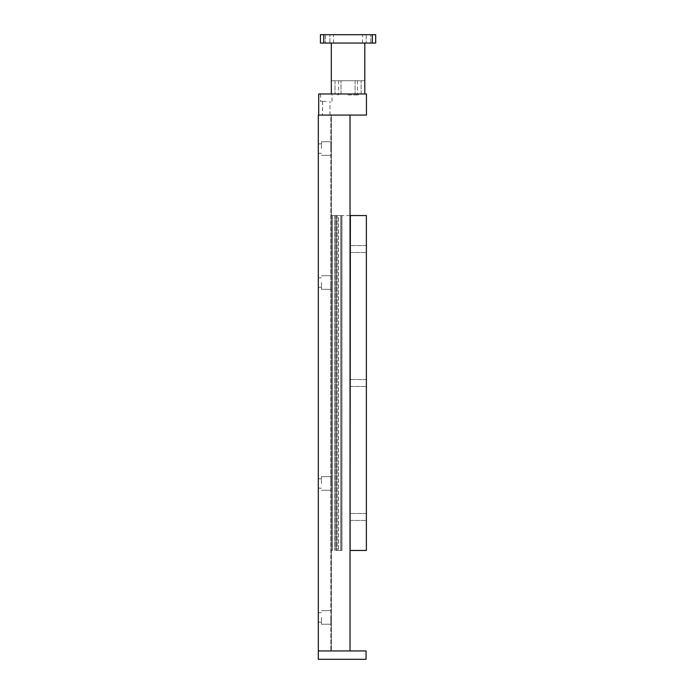<?xml version="1.0" encoding="UTF-8"?>
<svg xmlns="http://www.w3.org/2000/svg" width="694" height="694" viewBox="0 0 694 694"><rect width="100%" height="100%" fill="white"/><g stroke="black" fill="none" stroke-linecap="round" stroke-linejoin="round"><path stroke-width="0.52" stroke-dasharray="3.47 2.6" d="M321.435 148.568L321.435 141.767L321.435 148.568M318.312 148.568L318.312 153.27L318.312 148.568M330.838 148.568L330.838 141.767L330.838 148.568M321.435 617.434L321.435 624.236L321.435 617.434M318.312 617.434L318.312 622.145L318.312 617.434M330.838 617.434L330.838 624.236L330.838 617.434M321.435 282.527L321.435 289.329L321.435 282.527M318.312 282.527L318.312 287.238L318.312 282.527M330.838 282.527L330.838 289.329L330.838 282.527M321.435 483.475L321.435 476.674L321.435 483.475M318.312 483.475L318.312 478.765L318.312 483.475M330.838 483.475L330.838 476.674L330.838 483.475M331.359 650.929L350.028 650.929L331.359 650.929L331.359 115.074L330.838 115.074L330.838 650.929L330.838 115.074L331.359 115.074L331.359 650.929L331.359 115.074L350.028 115.074L350.028 650.929L318.312 650.929L318.312 659.3L366.059 659.3L366.059 650.929L318.312 650.929L318.312 115.074L350.028 115.074L350.028 650.929L350.028 115.074L331.359 115.074L331.359 650.929M366.371 249.042L366.371 245.572L366.371 249.042M350.375 249.042L350.375 245.572L350.375 249.042M366.371 516.961L366.371 520.431L366.371 516.961M350.375 516.961L350.375 520.431L350.375 516.961M366.371 383.001L366.371 386.471L366.371 383.001M350.375 383.001L350.375 386.471L350.375 383.001M350.028 215.548L341.838 215.548L341.838 550.455L341.838 215.548L341.838 550.455L335.87 550.455L341.838 550.455L341.838 215.548L340.797 215.548L341.847 215.548L335.87 215.548L350.375 215.548L350.375 550.455L350.375 215.548L366.371 215.548L366.371 550.455L350.028 550.455M335.87 215.548L335.87 550.455L335.87 215.548M350.375 215.548L350.375 550.455M336.07 550.455L341.847 550.455L336.087 550.455L336.07 215.548L334.734 215.548L334.734 550.455L334.742 215.548L332.348 215.548L332.348 550.455L331.316 550.455L332.357 550.455L332.348 215.548L331.298 215.548L331.298 550.455L331.298 215.548L340.797 215.548L340.797 550.455L341.864 550.455L340.815 550.455L340.797 215.548L338.412 215.548L338.412 550.455L338.429 215.548L337.076 215.548L337.076 550.455L337.076 215.548L336.07 215.548L336.07 550.455L336.087 215.548L337.084 215.548L337.084 550.455L337.084 215.548L340.815 215.548L340.815 550.455L340.815 215.548L341.864 215.548L341.864 550.455L341.864 215.548L332.357 215.548L332.357 550.455L332.357 215.548L336.087 215.548L336.087 550.455M341.847 215.548L341.847 550.455L341.847 215.548M326.232 101.376L320.472 101.376L326.232 101.376M326.232 115.074L329.936 115.074L326.232 115.074M326.232 93.976L320.472 93.976L326.232 93.976M326.284 101.376L320.524 101.376L326.284 101.376M326.284 115.074L322.58 115.074L326.284 115.074M326.284 93.976L320.524 93.976L326.284 93.976M366.449 115.074L318.702 115.074L318.702 93.976L366.449 93.976L366.449 115.074M338.013 80.747L341.032 80.747L338.013 80.747M338.013 93.976L341.032 93.976L338.013 93.976M358.104 80.747L361.123 80.747L358.104 80.747M358.104 93.976L361.123 93.976L358.104 93.976M327.629 34.7L329.91 34.7L327.629 34.7M327.629 43.071L329.91 43.071L327.629 43.071M368.488 34.7L370.769 34.7L368.488 34.7M368.488 43.071L370.769 43.071L368.488 43.071M348.058 43.071L362.563 43.071L348.058 43.071M348.058 34.7L362.563 34.7L348.058 34.7M348.058 93.976L358.564 93.976L348.058 93.976M348.058 94.983L358.564 94.983L348.058 94.983M348.058 80.747L338.629 80.747L348.058 80.747M331.316 43.071L331.316 80.747L364.81 80.747L364.81 43.071L331.316 43.071L364.81 43.071L331.316 43.071L364.81 43.071L364.81 80.747L331.316 80.747L331.316 43.071L331.316 93.976L364.81 93.976L331.316 93.976M323.777 34.7L375.688 34.7L375.688 43.071L320.428 43.071L320.428 34.7L323.777 34.7L323.777 43.071M364.81 43.071L364.81 93.976M372.34 34.7L372.34 43.071M331.316 215.548L331.316 550.455L331.316 215.548L332.357 215.548L331.316 215.548M336.139 550.455L341.916 550.455L336.156 550.455L336.139 215.548L334.803 215.548L334.803 550.455L334.812 215.548L332.417 215.548L332.417 550.455L331.385 550.455L332.426 550.455L332.417 215.548L331.368 215.548L331.368 550.455L331.368 215.548L340.875 215.548L340.875 550.455L341.934 550.455L340.884 550.455L340.875 215.548L338.49 215.548L338.49 550.455L338.499 215.548L337.145 215.548L337.145 550.455L337.145 215.548L336.139 215.548L336.139 550.455L336.156 215.548L337.163 215.548L337.163 550.455L337.163 215.548L341.916 215.548L341.916 550.455L341.916 215.548L340.875 215.548L340.884 550.455L340.884 215.548L341.934 215.548L341.934 550.455L341.934 215.548L332.426 215.548L332.426 550.455L332.426 215.548L336.156 215.548L336.156 550.455M331.385 215.548L331.385 550.455L331.385 215.548L332.426 215.548L331.385 215.548M321.435 143.866L318.312 143.866L321.435 143.866M330.838 141.767L321.435 141.767L330.838 141.767M321.435 612.733L318.312 612.733L321.435 612.733M330.838 610.642L321.435 610.642L330.838 610.642M321.435 277.826L318.312 277.826L321.435 277.826M330.838 275.735L321.435 275.735L330.838 275.735M321.435 478.765L318.312 478.765L321.435 478.765M330.838 476.674L321.435 476.674L330.838 476.674M321.435 490.276L330.838 490.276L321.435 490.276M318.312 488.177L321.435 488.177L318.312 488.177M321.435 289.329L330.838 289.329L321.435 289.329M318.312 287.238L321.435 287.238L318.312 287.238M321.435 624.236L330.838 624.236L321.435 624.236M318.312 622.145L321.435 622.145L318.312 622.145M321.435 155.369L330.838 155.369L321.435 155.369M318.312 153.27L321.435 153.27L318.312 153.27M366.371 245.572L350.375 245.572L366.371 245.572M366.371 513.499L350.375 513.499L366.371 513.499M366.371 379.54L350.375 379.54L366.371 379.54M350.375 520.431L366.371 520.431L350.375 520.431M350.375 386.471L366.371 386.471L350.375 386.471M350.375 252.503L366.371 252.503L350.375 252.503M322.537 101.376L322.537 115.074M320.472 93.976L320.472 101.376M322.58 101.376L322.58 115.074M320.524 93.976L320.524 101.376M332.044 101.376L332.044 93.976M329.98 115.074L329.98 101.376M331.992 101.376L331.992 93.976M329.936 115.074L329.936 101.376M335.002 80.747L335.002 93.976L335.002 80.747M355.094 80.747L355.094 93.976L355.094 80.747M325.356 34.7L325.356 43.071L325.356 34.7M366.215 34.7L366.215 43.071L366.215 34.7M333.562 43.071L333.562 34.7M358.564 93.976L358.564 94.983M357.488 80.747L357.488 94.983M338.629 80.747L338.629 94.983M337.562 93.976L337.562 94.983M362.563 43.071L362.563 34.7M370.769 43.071L370.769 34.7L370.769 43.071M329.91 43.071L329.91 34.7L329.91 43.071M361.123 93.976L361.123 80.747L361.123 93.976M341.032 93.976L341.032 80.747L341.032 93.976"/><path stroke-width="1.04" d="M318.312 650.929L350.028 650.929L350.028 115.074L318.312 115.074L318.312 659.3L366.059 659.3L366.059 650.929L318.312 650.929M350.375 550.455L366.371 550.455L366.371 215.548L350.375 215.548L350.028 550.455M318.702 115.074L366.449 115.074L366.449 93.976L318.702 93.976L318.702 115.074M372.34 43.071L375.688 43.071L375.688 34.7L372.34 34.7L372.34 43.071L320.428 43.071L320.428 34.7L323.777 34.7L323.777 43.071M364.81 43.071L364.81 93.976M331.316 43.071L331.316 93.976M323.777 34.7L372.34 34.7"/></g></svg>
